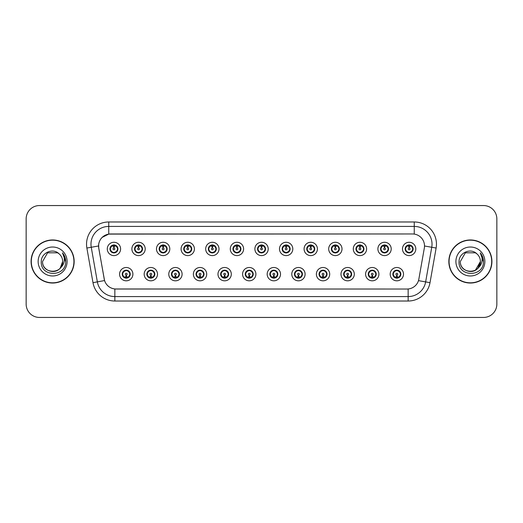 <?xml version="1.0" encoding="UTF-8"?>
<svg xmlns="http://www.w3.org/2000/svg" width="523" height="523" viewBox="0 0 523 523"><rect width="100%" height="100%" fill="white"/><g stroke="black" fill="none" stroke-linecap="round" stroke-linejoin="round"><path stroke-width="0.78" d="M109.941 248.935A3.994 3.994 0 0 0 113.942 252.929A3.994 3.994 0 0 0 117.937 248.935A3.994 3.994 0 0 0 113.942 244.934A3.994 3.994 0 0 0 109.941 248.935L111.497 251.511A3.55 3.55 0 0 1 111.497 246.353L109.98 248.941M134.542 248.935A3.994 3.994 0 0 0 138.543 252.929A3.994 3.994 0 0 0 142.537 248.935A3.994 3.994 0 0 0 138.543 244.934A3.994 3.994 0 0 0 134.542 248.935L136.098 251.511A3.55 3.55 0 0 1 136.098 246.353L134.581 248.941M159.142 248.935A3.994 3.994 0 0 0 163.143 252.929A3.994 3.994 0 0 0 167.138 248.935A3.994 3.994 0 0 0 163.143 244.934A3.994 3.994 0 0 0 159.142 248.935L160.698 251.511A3.55 3.55 0 0 1 160.698 246.353L159.182 248.941M183.743 248.935A3.994 3.994 0 0 0 187.744 252.929A3.994 3.994 0 0 0 191.738 248.935A3.994 3.994 0 0 0 187.744 244.934A3.994 3.994 0 0 0 183.743 248.935L185.299 251.511A3.55 3.55 0 0 1 185.299 246.353L183.782 248.941M208.344 248.935A3.994 3.994 0 0 0 212.345 252.929A3.994 3.994 0 0 0 216.339 248.935A3.994 3.994 0 0 0 212.345 244.934A3.994 3.994 0 0 0 208.344 248.935L209.9 251.511A3.55 3.55 0 0 1 209.9 246.353L208.383 248.941M232.944 248.935A3.994 3.994 0 0 0 236.945 252.929A3.994 3.994 0 0 0 240.94 248.935A3.994 3.994 0 0 0 236.945 244.934A3.994 3.994 0 0 0 232.944 248.935L234.5 251.511A3.55 3.55 0 0 1 234.5 246.353L232.983 248.941M257.545 248.935A3.994 3.994 0 0 0 261.546 252.929A3.994 3.994 0 0 0 265.54 248.935A3.994 3.994 0 0 0 261.546 244.934A3.994 3.994 0 0 0 257.545 248.935L259.101 251.511A3.55 3.55 0 0 1 259.101 246.353L257.584 248.941M282.145 248.935A3.994 3.994 0 0 0 286.146 252.929A3.994 3.994 0 0 0 290.141 248.935A3.994 3.994 0 0 0 286.146 244.934A3.994 3.994 0 0 0 282.145 248.935L283.701 251.511A3.55 3.55 0 0 1 283.701 246.353L282.185 248.941M306.753 248.935A3.994 3.994 0 0 0 310.747 252.929A3.994 3.994 0 0 0 314.741 248.935A3.994 3.994 0 0 0 310.747 244.934A3.994 3.994 0 0 0 306.753 248.935L308.302 251.511A3.55 3.55 0 0 1 308.309 246.353L306.785 248.941M331.353 248.935A3.994 3.994 0 0 0 335.348 252.929A3.994 3.994 0 0 0 339.342 248.935A3.994 3.994 0 0 0 335.348 244.934A3.994 3.994 0 0 0 331.353 248.935L332.903 251.511A3.55 3.55 0 0 1 332.909 246.353A3.55 3.55 0 0 0 331.791 248.935M355.954 248.935A3.994 3.994 0 0 0 359.948 252.929A3.994 3.994 0 0 0 363.943 248.935A3.994 3.994 0 0 0 359.948 244.934A3.994 3.994 0 0 0 355.954 248.935L357.503 251.511A3.55 3.55 0 0 1 357.51 246.353L355.986 248.941M380.554 248.935A3.994 3.994 0 0 0 384.549 252.929A3.994 3.994 0 0 0 388.543 248.935A3.994 3.994 0 0 0 384.549 244.934A3.994 3.994 0 0 0 380.554 248.935L382.104 251.511A3.55 3.55 0 0 1 382.11 246.353L380.587 248.941M405.155 248.935A3.994 3.994 0 0 0 409.149 252.929A3.994 3.994 0 0 0 413.144 248.935A3.994 3.994 0 0 0 409.149 244.934A3.994 3.994 0 0 0 405.155 248.935L406.704 251.511A3.55 3.55 0 0 1 406.711 246.353L405.188 248.941M122.245 274.157A3.994 3.994 0 0 0 126.239 278.151A3.994 3.994 0 0 0 130.24 274.157A3.994 3.994 0 0 0 126.239 270.162A3.994 3.994 0 0 0 122.245 274.157L123.794 276.732A3.55 3.55 0 0 1 123.794 271.581L122.277 274.157M146.845 274.157A3.994 3.994 0 0 0 150.84 278.151A3.994 3.994 0 0 0 154.841 274.157A3.994 3.994 0 0 0 150.84 270.162A3.994 3.994 0 0 0 146.845 274.157L148.395 276.732A3.55 3.55 0 0 1 148.395 271.581L146.885 274.157M171.446 274.157A3.994 3.994 0 0 0 175.44 278.151A3.994 3.994 0 0 0 179.441 274.157A3.994 3.994 0 0 0 175.44 270.162A3.994 3.994 0 0 0 171.446 274.157L172.995 276.732A3.55 3.55 0 0 1 172.995 271.581L171.485 274.157M196.047 274.157A3.994 3.994 0 0 0 200.041 278.151A3.994 3.994 0 0 0 204.042 274.157A3.994 3.994 0 0 0 200.041 270.162A3.994 3.994 0 0 0 196.047 274.157L197.596 276.732A3.55 3.55 0 0 1 197.596 271.581L196.086 274.157M220.647 274.157A3.994 3.994 0 0 0 224.642 278.151A3.994 3.994 0 0 0 228.643 274.157A3.994 3.994 0 0 0 224.642 270.162A3.994 3.994 0 0 0 220.647 274.157L222.197 276.732A3.55 3.55 0 0 1 222.197 271.581L220.686 274.157M245.248 274.157A3.994 3.994 0 0 0 249.242 278.151A3.994 3.994 0 0 0 253.243 274.157A3.994 3.994 0 0 0 249.242 270.162A3.994 3.994 0 0 0 245.248 274.157L246.797 276.732A3.55 3.55 0 0 1 246.797 271.581L245.287 274.157M269.848 274.157A3.994 3.994 0 0 0 273.843 278.151A3.994 3.994 0 0 0 277.844 274.157A3.994 3.994 0 0 0 273.843 270.162A3.994 3.994 0 0 0 269.848 274.157L271.398 276.732A3.55 3.55 0 0 1 271.398 271.581L269.888 274.157M294.449 274.157A3.994 3.994 0 0 0 298.443 278.151A3.994 3.994 0 0 0 302.444 274.157A3.994 3.994 0 0 0 298.443 270.162A3.994 3.994 0 0 0 294.449 274.157L295.998 276.732A3.55 3.55 0 0 1 295.998 271.581L294.488 274.157M319.05 274.157A3.994 3.994 0 0 0 323.044 278.151A3.994 3.994 0 0 0 327.045 274.157A3.994 3.994 0 0 0 323.044 270.162A3.994 3.994 0 0 0 319.05 274.157L320.599 276.732A3.55 3.55 0 0 1 320.599 271.581L319.089 274.157M343.65 274.157A3.994 3.994 0 0 0 347.645 278.151A3.994 3.994 0 0 0 351.646 274.157A3.994 3.994 0 0 0 347.645 270.162A3.994 3.994 0 0 0 343.65 274.157L345.2 276.732A3.55 3.55 0 0 1 345.2 271.581L343.689 274.157M368.251 274.157A3.994 3.994 0 0 0 372.245 278.151A3.994 3.994 0 0 0 376.246 274.157A3.994 3.994 0 0 0 372.245 270.162A3.994 3.994 0 0 0 368.251 274.157L369.8 276.732A3.55 3.55 0 0 1 369.8 271.581L368.29 274.157M392.851 274.157A3.994 3.994 0 0 0 396.846 278.151A3.994 3.994 0 0 0 400.847 274.157A3.994 3.994 0 0 0 396.846 270.162A3.994 3.994 0 0 0 392.851 274.157L394.401 276.732A3.55 3.55 0 0 1 394.401 271.581L392.891 274.157M98.755 248.039A11.99 11.99 0 0 1 110.562 233.971L412.523 233.971A11.99 11.99 0 0 1 424.33 248.039L418.851 279.125A11.99 11.99 0 0 1 407.044 289.029L116.047 289.029A11.99 11.99 0 0 1 104.24 279.125L98.755 248.039M120.604 248.935A6.662 6.662 0 0 1 113.942 255.597A6.662 6.662 0 0 1 107.28 248.935A6.662 6.662 0 0 1 113.942 242.273A6.662 6.662 0 0 1 120.604 248.935M415.811 248.935A6.662 6.662 0 0 1 409.149 255.597A6.662 6.662 0 0 1 402.488 248.935A6.662 6.662 0 0 1 409.149 242.273A6.662 6.662 0 0 1 415.811 248.935M391.211 248.935A6.662 6.662 0 0 1 384.549 255.597A6.662 6.662 0 0 1 377.887 248.935A6.662 6.662 0 0 1 384.549 242.273A6.662 6.662 0 0 1 391.211 248.935M366.61 248.935A6.662 6.662 0 0 1 359.948 255.597A6.662 6.662 0 0 1 353.286 248.935A6.662 6.662 0 0 1 359.948 242.273A6.662 6.662 0 0 1 366.61 248.935M342.009 248.935A6.662 6.662 0 0 1 335.348 255.597A6.662 6.662 0 0 1 328.686 248.935A6.662 6.662 0 0 1 335.348 242.273A6.662 6.662 0 0 1 342.009 248.935M317.409 248.935A6.662 6.662 0 0 1 310.747 255.597A6.662 6.662 0 0 1 304.085 248.935A6.662 6.662 0 0 1 310.747 242.273A6.662 6.662 0 0 1 317.409 248.935M292.808 248.935A6.662 6.662 0 0 1 286.146 255.597A6.662 6.662 0 0 1 279.485 248.935A6.662 6.662 0 0 1 286.146 242.273A6.662 6.662 0 0 1 292.808 248.935M268.207 248.935A6.662 6.662 0 0 1 261.546 255.597A6.662 6.662 0 0 1 254.884 248.935A6.662 6.662 0 0 1 261.546 242.273A6.662 6.662 0 0 1 268.207 248.935M243.607 248.935A6.662 6.662 0 0 1 236.945 255.597A6.662 6.662 0 0 1 230.283 248.935A6.662 6.662 0 0 1 236.945 242.273A6.662 6.662 0 0 1 243.607 248.935M219.006 248.935A6.662 6.662 0 0 1 212.345 255.597A6.662 6.662 0 0 1 205.683 248.935A6.662 6.662 0 0 1 212.345 242.273A6.662 6.662 0 0 1 219.006 248.935M194.406 248.935A6.662 6.662 0 0 1 187.744 255.597A6.662 6.662 0 0 1 181.082 248.935A6.662 6.662 0 0 1 187.744 242.273A6.662 6.662 0 0 1 194.406 248.935M169.805 248.935A6.662 6.662 0 0 1 163.143 255.597A6.662 6.662 0 0 1 156.482 248.935A6.662 6.662 0 0 1 163.143 242.273A6.662 6.662 0 0 1 169.805 248.935M145.204 248.935A6.662 6.662 0 0 1 138.543 255.597A6.662 6.662 0 0 1 131.881 248.935A6.662 6.662 0 0 1 138.543 242.273A6.662 6.662 0 0 1 145.204 248.935M132.901 274.157A6.662 6.662 0 0 1 126.239 280.818A6.662 6.662 0 0 1 119.577 274.157A6.662 6.662 0 0 1 126.239 267.495A6.662 6.662 0 0 1 132.901 274.157M403.508 274.157A6.662 6.662 0 0 1 396.846 280.818A6.662 6.662 0 0 1 390.191 274.157A6.662 6.662 0 0 1 396.846 267.495A6.662 6.662 0 0 1 403.508 274.157M378.907 274.157A6.662 6.662 0 0 1 372.245 280.818A6.662 6.662 0 0 1 365.59 274.157A6.662 6.662 0 0 1 372.245 267.495A6.662 6.662 0 0 1 378.907 274.157M354.306 274.157A6.662 6.662 0 0 1 347.645 280.818A6.662 6.662 0 0 1 340.983 274.157A6.662 6.662 0 0 1 347.645 267.495A6.662 6.662 0 0 1 354.306 274.157M329.706 274.157A6.662 6.662 0 0 1 323.044 280.818A6.662 6.662 0 0 1 316.382 274.157A6.662 6.662 0 0 1 323.044 267.495A6.662 6.662 0 0 1 329.706 274.157M305.105 274.157A6.662 6.662 0 0 1 298.443 280.818A6.662 6.662 0 0 1 291.782 274.157A6.662 6.662 0 0 1 298.443 267.495A6.662 6.662 0 0 1 305.105 274.157M280.505 274.157A6.662 6.662 0 0 1 273.843 280.818A6.662 6.662 0 0 1 267.181 274.157A6.662 6.662 0 0 1 273.843 267.495A6.662 6.662 0 0 1 280.505 274.157M255.904 274.157A6.662 6.662 0 0 1 249.242 280.818A6.662 6.662 0 0 1 242.58 274.157A6.662 6.662 0 0 1 249.242 267.495A6.662 6.662 0 0 1 255.904 274.157M231.303 274.157A6.662 6.662 0 0 1 224.642 280.818A6.662 6.662 0 0 1 217.98 274.157A6.662 6.662 0 0 1 224.642 267.495A6.662 6.662 0 0 1 231.303 274.157M206.703 274.157A6.662 6.662 0 0 1 200.041 280.818A6.662 6.662 0 0 1 193.379 274.157A6.662 6.662 0 0 1 200.041 267.495A6.662 6.662 0 0 1 206.703 274.157M182.102 274.157A6.662 6.662 0 0 1 175.44 280.818A6.662 6.662 0 0 1 168.779 274.157A6.662 6.662 0 0 1 175.44 267.495A6.662 6.662 0 0 1 182.102 274.157M157.501 274.157A6.662 6.662 0 0 1 150.84 280.818A6.662 6.662 0 0 1 144.178 274.157A6.662 6.662 0 0 1 150.84 267.495A6.662 6.662 0 0 1 157.501 274.157M31.079 261.5A21.535 21.535 0 0 0 52.614 283.035A21.535 21.535 0 0 0 74.155 261.5A21.535 21.535 0 0 0 52.614 239.965A21.535 21.535 0 0 0 31.079 261.5M448.845 261.5A21.535 21.535 0 0 0 470.386 283.035A21.535 21.535 0 0 0 491.921 261.5A21.535 21.535 0 0 0 470.386 239.965A21.535 21.535 0 0 0 448.845 261.5M406.999 289.029L114.851 288.977C109.758 288.251 106.326 285.473 104.561 280.635L98.716 248.039L98.664 244.182C99.815 238.625 103.175 235.265 108.745 234.101L412.477 233.971M102.109 237.416L108.745 234.101L108.745 226.42L414.255 226.42A17.762 17.762 0 0 1 431.75 247.268L425.644 281.904A17.762 17.762 0 0 1 408.149 296.58L114.851 296.58A17.762 17.762 0 0 1 97.356 281.904L91.25 247.268A17.762 17.762 0 0 1 108.745 226.42L108.745 221.981L414.255 221.981L414.255 234.095M116.001 289.029L114.851 288.977L114.851 301.019A22.201 22.201 0 0 1 92.989 282.675L86.877 248.039A22.201 22.201 0 0 1 108.745 221.981M92.989 282.675L104.541 280.557M104.267 279.498L104.195 279.125M98.533 245.98L91.25 247.268A17.762 17.762 0 0 1 90.982 244.182M496.85 218.869A13.323 13.323 0 0 0 483.527 205.552L39.473 205.552A13.323 13.323 0 0 0 26.15 218.869L26.15 304.131A13.323 13.323 0 0 0 39.473 317.448L483.527 317.448A13.323 13.323 0 0 0 496.85 304.131L496.85 218.869L496.85 304.131M26.15 218.869L26.15 304.131M483.527 205.552L39.473 205.552M39.473 317.448L483.527 317.448M113.53 246.222L113.903 248.046A0.889 0.889 180 0 0 113.053 248.955A0.889 0.889 180 0 0 113.942 249.824A0.889 0.889 180 0 0 114.825 248.955A0.889 0.889 180 0 0 113.981 248.046L114.347 246.222M115.871 245.954L114.053 246.359M113.824 246.359L112.007 245.954M114.844 245.496A3.55 3.55 0 0 1 114.87 245.503L115.053 245.097M114.629 252.871L114.439 252.452L116.387 251.511C117.845 249.791 117.845 248.079 116.387 246.359A3.55 3.55 0 0 1 116.387 251.511L117.897 248.935L116.387 246.359L114.321 245.398L114.511 244.98L114.315 245.398L114.629 244.999M114.092 245.385L115.42 245.705M112.458 245.705L113.772 245.052M114.439 252.452L114.511 252.89L114.439 252.452M115.426 252.158C114.308 252.524 113.314 252.524 112.458 252.158M113.256 252.871L113.563 252.465L112.824 252.772M113.256 244.999L113.439 245.418L111.497 246.359C110.033 248.072 110.033 249.791 111.497 251.511L113.007 252.361M113.439 245.418L113.367 244.98L113.439 245.418M126.651 276.87L126.278 275.039A0.889 0.889 -0 0 0 127.128 274.137A0.889 0.889 -0 0 0 126.239 273.268A0.889 0.889 -0 0 0 125.357 274.137A0.889 0.889 -0 0 0 126.2 275.039L125.834 276.87M124.311 277.138L126.128 276.726M126.35 276.726L128.168 277.138M125.337 277.589A3.55 3.55 0 0 1 125.304 277.582L125.121 277.994M126.926 278.092L126.743 277.674L128.684 276.732C130.149 275.02 130.149 273.3 128.684 271.581A3.55 3.55 0 0 1 128.684 276.739L130.201 274.15L128.684 271.581L127.174 270.731L127.357 270.319M126.089 277.706L124.762 277.386M127.723 277.386L126.409 278.033M125.553 278.092L125.866 277.687M125.553 270.221L125.742 270.639L123.794 271.581C122.336 273.294 122.336 275.013 123.794 276.732L125.86 277.687M125.86 270.626L125.67 270.201L125.866 270.62M124.755 270.927C125.873 270.568 126.867 270.568 127.723 270.927M126.926 270.221L126.618 270.626L126.814 270.201M127.174 270.731L126.618 270.626L126.808 270.201M126.808 278.112L126.743 277.674L126.814 278.112M138.131 246.222L138.503 248.046A0.889 0.889 180 0 0 137.654 248.955A0.889 0.889 180 0 0 138.543 249.824A0.889 0.889 180 0 0 139.425 248.955A0.889 0.889 180 0 0 138.582 248.046L138.948 246.222M140.471 245.954L138.654 246.359M138.425 246.359A2.576 2.576 0 0 1 138.432 246.359L136.608 245.954M139.445 245.496A3.55 3.55 0 0 1 139.471 245.503L139.654 245.097M139.229 252.871L139.04 252.452L140.988 251.511C142.446 249.791 142.446 248.079 140.988 246.359A3.55 3.55 0 0 1 140.988 251.511L142.498 248.935L140.988 246.359L138.922 245.398L139.111 244.98L138.915 245.398L139.229 244.999M138.693 245.385L140.02 245.705M137.059 245.705L138.373 245.052M139.04 252.452L139.111 252.89L139.04 252.452M140.027 252.158C138.909 252.524 137.915 252.524 137.059 252.158M137.856 252.871L138.164 252.465L137.425 252.772M137.856 244.999L138.039 245.418L136.098 246.359C134.633 248.072 134.633 249.791 136.098 251.511L137.608 252.361M138.039 245.418L137.967 244.98L138.039 245.418M162.731 246.222L163.104 248.046A0.889 0.889 180 0 0 162.254 248.955A0.889 0.889 180 0 0 163.143 249.824A0.889 0.889 180 0 0 164.026 248.955A0.889 0.889 180 0 0 163.183 248.046L163.549 246.222M165.072 245.954L163.261 246.274A2.667 2.667 0 0 0 163.254 246.274L163.254 246.359M163.032 246.359L161.208 245.954M164.045 245.496A3.55 3.55 0 0 1 164.072 245.503L164.255 245.097M163.83 252.871L163.64 252.452L165.588 251.511C167.046 249.791 167.046 248.079 165.588 246.359A3.55 3.55 0 0 1 165.588 251.511L167.099 248.935L165.588 246.359L163.522 245.398L163.712 244.98L163.516 245.398M163.294 245.385L164.621 245.705M161.659 245.705L162.973 245.052M163.83 244.999L163.522 245.398M163.522 252.465L163.712 252.89L163.516 252.465M164.627 252.158C163.509 252.524 162.516 252.524 161.659 252.158M162.457 252.871L162.764 252.465L162.568 252.89M162.457 244.999L162.64 245.418L160.698 246.359C159.234 248.072 159.234 249.791 160.698 251.511L162.764 252.465L162.575 252.89M162.575 244.98L162.64 245.418L162.568 244.98M187.332 246.222L187.705 248.046A0.889 0.889 180 0 0 186.855 248.955A0.889 0.889 180 0 0 187.744 249.824A0.889 0.889 180 0 0 188.626 248.955A0.889 0.889 180 0 0 187.783 248.046L188.149 246.222M189.672 245.954L187.855 246.359M187.633 246.359L185.809 245.954M188.646 245.496A3.55 3.55 0 0 1 188.672 245.503L188.855 245.097M188.43 252.871L188.241 252.452L190.189 251.511C191.647 249.791 191.647 248.079 190.189 246.359A3.55 3.55 0 0 1 190.189 251.511L191.699 248.935L190.189 246.359L188.123 245.398L188.313 244.98L188.117 245.398L188.43 244.999M187.894 245.385L189.221 245.705M186.26 245.705L187.574 245.052M188.241 252.452L188.313 252.89L188.241 252.452M189.228 252.158C188.11 252.524 187.116 252.524 186.26 252.158M187.057 252.871L187.365 252.465L186.626 252.772M187.057 244.999L187.241 245.418L185.299 246.359C183.835 248.072 183.835 249.791 185.299 251.511L186.809 252.361M187.241 245.418L187.169 244.98L187.241 245.418M211.933 246.222L212.305 248.046A0.889 0.889 180 0 0 211.455 248.955A0.889 0.889 180 0 0 212.345 249.824A0.889 0.889 180 0 0 213.227 248.955A0.889 0.889 180 0 0 212.384 248.046L212.75 246.222M214.273 245.954L212.456 246.359M212.233 246.359L210.409 245.954M213.247 245.496A3.55 3.55 0 0 1 213.273 245.503L213.456 245.097M213.031 252.871L212.841 252.452L214.79 251.511C216.247 249.791 216.247 248.079 214.79 246.359A3.55 3.55 0 0 1 214.79 251.511L216.3 248.935L214.79 246.359L212.724 245.398L212.913 244.98L212.717 245.398L213.031 244.999M212.495 245.385L213.822 245.705M210.861 245.705L212.175 245.052M212.841 252.452L212.913 252.89L212.841 252.452M213.829 252.158C212.711 252.524 211.717 252.524 210.861 252.158M211.658 252.871L211.965 252.465L211.227 252.772M211.658 244.999L211.841 245.418L209.9 246.359C208.435 248.072 208.435 249.791 209.9 251.511L211.41 252.361M211.841 245.418L211.769 244.98L211.841 245.418M151.252 276.87L150.879 275.039A0.889 0.889 -0 0 0 151.729 274.137A0.889 0.889 -0 0 0 150.84 273.268A0.889 0.889 -0 0 0 149.957 274.137A0.889 0.889 -0 0 0 150.801 275.039L150.434 276.87M148.911 277.138L150.729 276.726M150.951 276.726L152.768 277.138M149.938 277.589A3.55 3.55 0 0 1 149.905 277.582L149.722 277.994M151.526 278.092L151.343 277.674L153.285 276.732C154.749 275.02 154.749 273.3 153.285 271.581A3.55 3.55 0 0 1 153.285 276.739L154.801 274.15L153.285 271.581L151.775 270.731L151.958 270.319M150.689 277.706L149.362 277.386M152.324 277.386L151.01 278.033M150.153 278.092L150.467 277.687L148.395 276.732C146.937 275.013 146.937 273.294 148.395 271.581L149.905 270.731L149.722 270.319M150.153 270.221L150.343 270.639L149.905 270.731M150.343 270.639L150.271 270.201L150.343 270.639M149.356 270.927C150.474 270.568 151.467 270.568 152.324 270.927M151.526 270.221L151.219 270.626L151.415 270.201L151.219 270.62L151.775 270.731M151.343 277.674L151.415 278.112L151.343 277.674M175.852 276.87L175.48 275.039A0.889 0.889 -0 0 0 176.329 274.137A0.889 0.889 -0 0 0 175.44 273.268A0.889 0.889 -0 0 0 174.558 274.137A0.889 0.889 -0 0 0 175.401 275.039L175.035 276.87M173.512 277.138L175.329 276.726M175.551 276.726L177.375 277.138M174.538 277.589A3.55 3.55 0 0 1 174.505 277.582L174.322 277.994M176.127 278.092L175.944 277.674L177.885 276.732C179.35 275.02 179.35 273.3 177.885 271.581A3.55 3.55 0 0 1 177.885 276.739L179.402 274.15L177.885 271.581L176.375 270.731L176.558 270.319M175.29 277.706L173.963 277.386M176.924 277.386L175.61 278.033M174.754 278.092L175.068 277.687L172.995 276.732C171.537 275.013 171.537 273.294 172.995 271.581L174.505 270.731L174.322 270.319M174.754 270.221L174.944 270.639L174.505 270.731M174.944 270.639L174.872 270.201L174.944 270.639M173.956 270.927C175.074 270.568 176.068 270.568 176.924 270.927M176.127 270.221L175.82 270.626L176.016 270.201L175.82 270.62L176.375 270.731M175.944 277.674L176.016 278.112L175.944 277.674M200.453 276.87L200.08 275.039A0.889 0.889 -0 0 0 200.93 274.137A0.889 0.889 -0 0 0 200.041 273.268A0.889 0.889 -0 0 0 199.158 274.137A0.889 0.889 -0 0 0 200.002 275.039L199.636 276.87M198.112 277.138L199.93 276.726M200.152 276.726L201.976 277.138M199.139 277.589A3.55 3.55 0 0 1 199.113 277.582L198.93 277.994M200.727 278.092L200.544 277.674L202.486 276.732C203.95 275.02 203.95 273.3 202.486 271.581A3.55 3.55 0 0 1 202.486 276.739L204.003 274.15L202.486 271.581L200.976 270.731L201.159 270.319M199.891 277.706L198.563 277.386M201.525 277.386L200.211 278.033M199.355 278.092L199.668 277.687L197.596 276.732C196.138 275.013 196.138 273.294 197.596 271.581L199.113 270.731L198.93 270.319M199.355 270.221L199.544 270.639L199.113 270.731M199.544 270.639L199.472 270.201L199.544 270.639M198.557 270.927C199.675 270.568 200.669 270.568 201.525 270.927M200.727 270.221L200.42 270.626L200.616 270.201L200.42 270.62L200.976 270.731M200.544 277.674L200.616 278.112L200.544 277.674M73.933 261.5A21.312 21.312 0 0 0 52.614 240.188A21.312 21.312 0 0 0 31.302 261.5A21.312 21.312 0 0 0 52.614 282.812A21.312 21.312 0 0 0 73.933 261.5M60.308 267.953C54.98 275.15 42.056 270.541 42.579 261.5C41.964 274.451 63.27 274.451 62.655 261.5C63.27 274.451 41.964 274.451 42.579 261.5C41.964 274.451 63.27 274.451 62.655 261.5C63.27 274.451 41.964 274.451 42.579 261.5L47.6 252.805L57.635 252.805L59.191 253.917C53.032 247.457 41.173 252.779 41.284 261.5C40.153 276.994 65.277 277.399 65.682 262.252L65.708 261.5C65.669 258.205 64.571 255.316 62.42 252.825C64.061 255.512 64.636 258.408 64.152 261.5C63.682 264.135 62.4 266.285 60.308 267.953A10.042 10.042 0 0 0 62.655 261.5C63.27 274.451 41.964 274.451 42.579 261.5L47.6 252.805L57.635 252.805L59.191 253.917L57.635 252.805L47.6 252.805L42.579 261.5L47.6 252.805M62.655 261.5L60.282 267.979L62.655 261.5A10.042 10.042 0 0 0 59.191 253.917L57.635 252.805L47.6 252.805L42.579 261.5M38.14 261.5A14.481 14.481 0 0 0 52.614 275.981A14.481 14.481 0 0 0 67.094 261.5A14.481 14.481 0 0 0 52.614 247.019A14.481 14.481 0 0 0 38.14 261.5M62.518 252.936L65.702 261.879L62.518 252.936M491.698 261.5A21.312 21.312 0 0 0 470.386 240.188A21.312 21.312 0 0 0 449.067 261.5A21.312 21.312 0 0 0 470.386 282.812A21.312 21.312 0 0 0 491.698 261.5M478.074 267.953C472.746 275.15 459.822 270.541 460.345 261.5C459.73 274.451 481.036 274.451 480.421 261.5C481.036 274.451 459.73 274.451 460.345 261.5C459.73 274.451 481.036 274.451 480.421 261.5C481.036 274.451 459.73 274.451 460.345 261.5L465.365 252.805L475.4 252.805L476.963 253.917C470.798 247.457 458.939 252.779 459.05 261.5C457.919 276.994 483.049 277.399 483.455 262.252L483.474 261.5C483.435 258.205 482.343 255.316 480.186 252.825C481.827 255.512 482.402 258.408 481.918 261.5C481.454 264.135 480.173 266.285 478.074 267.953A10.042 10.042 0 0 0 480.421 261.5C481.036 274.451 459.73 274.451 460.345 261.5L465.365 252.805M475.4 270.195L480.421 261.5L478.048 267.979L480.421 261.5A10.042 10.042 0 0 0 476.963 253.917L475.4 252.805L465.365 252.805L460.345 261.5L465.365 252.805L475.4 252.805L476.963 253.917L475.4 252.805M460.345 261.5L465.365 252.805L475.4 252.805L476.963 253.917M455.906 261.5A14.481 14.481 0 0 0 470.386 275.981A14.481 14.481 0 0 0 484.86 261.5A14.481 14.481 0 0 0 470.386 247.019A14.481 14.481 0 0 0 455.906 261.5M480.284 252.936L483.468 261.879L480.284 252.936M236.533 246.222L236.906 248.046A0.889 0.889 180 0 0 236.056 248.955A0.889 0.889 180 0 0 236.945 249.824A0.889 0.889 180 0 0 237.828 248.955A0.889 0.889 180 0 0 236.984 248.046L237.35 246.222M238.874 245.954L237.056 246.359M236.834 246.359L235.01 245.954M237.847 245.496A3.55 3.55 0 0 1 237.88 245.503L238.063 245.097M237.632 252.871L237.442 252.452L239.39 251.511C240.848 249.791 240.848 248.079 239.39 246.359A3.55 3.55 0 0 1 239.39 251.511L240.9 248.935L239.39 246.359L237.324 245.398L237.514 244.98L237.318 245.398L237.632 244.999M237.096 245.385L238.423 245.705M235.461 245.705L236.775 245.052M237.442 252.452L237.514 252.89L237.442 252.452M238.429 252.158C237.311 252.524 236.318 252.524 235.461 252.158M236.259 252.871L236.566 252.465L235.827 252.772M236.259 244.999L236.442 245.418L234.5 246.359C233.036 248.072 233.036 249.791 234.5 251.511L236.01 252.361M236.442 245.418L236.37 244.98L236.442 245.418M261.134 246.222L261.507 248.046A0.889 0.889 180 0 0 260.657 248.955A0.889 0.889 180 0 0 261.546 249.824A0.889 0.889 180 0 0 262.428 248.955A0.889 0.889 180 0 0 261.585 248.046L261.951 246.222M263.474 245.954L261.657 246.359M261.435 246.359L259.617 245.954M262.448 245.496A3.55 3.55 0 0 1 262.481 245.503L262.664 245.097M262.232 252.871L262.043 252.452L263.991 251.511C265.449 249.791 265.449 248.079 263.991 246.359A3.55 3.55 0 0 1 263.991 251.511L265.501 248.935L263.991 246.359L261.925 245.398L262.115 244.98L261.918 245.398L262.232 244.999M261.696 245.385L263.023 245.705M260.062 245.705L261.376 245.052M262.043 252.452L262.115 252.89L262.043 252.452M263.03 252.158C261.912 252.524 260.918 252.524 260.062 252.158M260.859 252.871L261.167 252.465L260.428 252.772M260.859 244.999L261.042 245.418L259.101 246.359C257.636 248.072 257.636 249.791 259.101 251.511L260.611 252.361M261.042 245.418L260.97 244.98L261.042 245.418M285.735 246.222L286.107 248.046A0.889 0.889 180 0 0 285.257 248.955A0.889 0.889 180 0 0 286.146 249.824A0.889 0.889 180 0 0 287.029 248.955A0.889 0.889 180 0 0 286.186 248.046L286.552 246.222M288.075 245.954L286.258 246.359M286.035 246.359L284.218 245.954M287.049 245.496A3.55 3.55 0 0 1 287.081 245.503L287.264 245.097M286.833 252.871L286.643 252.452L288.591 251.511C290.049 249.791 290.049 248.079 288.591 246.359A3.55 3.55 0 0 1 288.591 251.511L290.108 248.935L288.591 246.359L286.526 245.398L286.715 244.98L286.519 245.398M286.297 245.385L287.624 245.705M284.662 245.705L285.976 245.052M286.833 244.999L286.526 245.398M286.526 252.465L286.715 252.89L286.519 252.465M287.63 252.158C286.512 252.524 285.519 252.524 284.662 252.158M285.46 252.871L285.767 252.465L285.571 252.89M285.46 244.999L285.643 245.418L283.701 246.359C282.237 248.072 282.237 249.791 283.701 251.511L285.767 252.465L285.578 252.89M285.578 244.98L285.643 245.418L285.571 244.98M225.053 276.87L224.681 275.039A0.889 0.889 -0 0 0 225.531 274.137A0.889 0.889 -0 0 0 224.642 273.268A0.889 0.889 -0 0 0 223.759 274.137A0.889 0.889 -0 0 0 224.602 275.039L224.236 276.87M222.713 277.138L224.53 276.726M224.753 276.726L226.577 277.138M223.739 277.589A3.55 3.55 0 0 1 223.713 277.582L223.53 277.994M225.328 278.092L225.145 277.674L227.087 276.732C228.551 275.02 228.551 273.3 227.087 271.581A3.55 3.55 0 0 1 227.087 276.739L228.603 274.15L227.087 271.581L225.576 270.731L225.759 270.319M224.491 277.706L223.164 277.386M226.126 277.386L224.812 278.033M223.955 278.092L224.269 277.687L222.197 276.732C220.739 275.013 220.739 273.294 222.197 271.581L223.713 270.731L223.53 270.319M223.955 270.221L224.145 270.639L223.713 270.731M224.145 270.639L224.073 270.201L224.145 270.639M223.158 270.927C224.275 270.568 225.269 270.568 226.126 270.927M225.328 270.221L225.021 270.626L225.217 270.201L225.021 270.62L225.576 270.731M225.145 277.674L225.217 278.112L225.145 277.674M249.654 276.87L249.281 275.039A0.889 0.889 -0 0 0 250.131 274.137A0.889 0.889 -0 0 0 249.242 273.268A0.889 0.889 -0 0 0 248.36 274.137A0.889 0.889 -0 0 0 249.203 275.039L248.837 276.87M247.314 277.138L249.125 276.817A2.667 2.667 0 0 0 249.131 276.817L249.131 276.726M249.353 276.726L251.177 277.138M248.556 278.092L248.745 277.674L248.314 277.582A3.55 3.55 0 0 1 248.314 277.582L248.131 277.994M249.929 278.092L249.746 277.674L251.687 276.732C253.152 275.02 253.152 273.3 251.687 271.581A3.55 3.55 0 0 1 251.687 276.739L253.204 274.15L251.687 271.581L250.177 270.731L250.36 270.319M249.092 277.706L247.765 277.386M250.726 277.386L249.412 278.033M248.863 277.687L248.673 278.112L248.87 277.687M248.556 270.221L248.745 270.639L246.797 271.581C245.339 273.294 245.339 275.013 246.797 276.732L248.314 277.582M248.863 270.626L248.673 270.201L248.87 270.62M247.758 270.927C248.876 270.568 249.87 270.568 250.726 270.927M249.929 270.221L249.621 270.626L249.817 270.201M250.177 270.731L249.621 270.626L249.811 270.201M249.811 278.112L249.746 277.674L249.817 278.112M274.255 276.87L273.882 275.039A0.889 0.889 -0 0 0 274.732 274.137A0.889 0.889 -0 0 0 273.843 273.268A0.889 0.889 -0 0 0 272.96 274.137A0.889 0.889 -0 0 0 273.804 275.039L273.437 276.87M271.914 277.138L273.732 276.726M273.96 276.726A2.576 2.576 0 0 1 273.954 276.726L275.778 277.138M272.941 277.589A3.55 3.55 0 0 1 272.914 277.582L272.731 277.994M274.529 278.092L274.346 277.674L276.288 276.732C277.752 275.02 277.752 273.3 276.288 271.581A3.55 3.55 0 0 1 276.288 276.739L277.805 274.15L276.288 271.581L274.778 270.731L274.961 270.319M273.692 277.706L272.365 277.386M275.327 277.386L274.013 278.033M273.156 278.092L273.47 277.687L271.398 276.732C269.94 275.013 269.94 273.294 271.398 271.581L272.914 270.731L272.731 270.319M273.156 270.221L273.346 270.639L272.914 270.731M273.346 270.639L273.274 270.201L273.346 270.639M272.359 270.927C273.477 270.568 274.47 270.568 275.327 270.927M274.529 270.221L274.222 270.626L274.418 270.201L274.222 270.62L274.778 270.731M274.346 277.674L274.418 278.112L274.346 277.674M310.335 246.222L310.708 248.046A0.889 0.889 180 0 0 309.858 248.955A0.889 0.889 180 0 0 310.747 249.824A0.889 0.889 180 0 0 311.63 248.955A0.889 0.889 180 0 0 310.786 248.046L311.152 246.222M312.676 245.954L310.858 246.359M310.636 246.359L308.818 245.954M311.649 245.496A3.55 3.55 0 0 1 311.682 245.503L311.865 245.097M311.433 252.871L311.244 252.452L313.192 251.511C314.65 249.791 314.65 248.079 313.192 246.359A3.55 3.55 0 0 1 313.192 251.511L314.709 248.935L313.192 246.359L311.126 245.398L311.316 244.98L311.12 245.398L311.433 244.999M310.904 245.385L312.224 245.705M309.263 245.705L310.577 245.052M311.244 252.452L311.316 252.89L311.244 252.452M312.231 252.158C311.113 252.524 310.119 252.524 309.263 252.158M310.061 252.871L310.368 252.465L309.629 252.772M310.061 244.999L310.244 245.418L308.302 246.359C306.838 248.072 306.838 249.791 308.302 251.511L309.812 252.361M310.244 245.418L310.172 244.98L310.244 245.418M334.936 246.222L335.308 248.046A0.889 0.889 180 0 0 334.459 248.955A0.889 0.889 180 0 0 335.348 249.824A0.889 0.889 180 0 0 336.23 248.955A0.889 0.889 180 0 0 335.387 248.046L335.753 246.222M337.276 245.954L335.459 246.359M335.236 246.359L333.419 245.954M336.25 245.496A3.55 3.55 0 0 1 336.282 245.503L336.466 245.097M336.034 252.871L335.844 252.452L337.793 251.511C339.25 249.791 339.25 248.079 337.793 246.359A3.55 3.55 0 0 1 337.793 251.511L339.309 248.935L337.793 246.359L335.727 245.398L335.916 244.98L335.72 245.398L336.034 244.999M335.505 245.385L336.825 245.705M333.864 245.705L335.178 245.052M335.844 252.452L335.916 252.89L335.844 252.452M336.832 252.158C335.714 252.524 334.72 252.524 333.864 252.158M334.661 252.871L334.968 252.465L334.23 252.772M334.661 244.999L334.844 245.418L332.903 246.359C331.438 248.072 331.438 249.791 332.903 251.511L334.413 252.361M334.844 245.418L334.772 244.98L334.844 245.418M332.903 246.359L331.386 248.941M359.536 246.222L359.909 248.046A0.889 0.889 180 0 0 359.059 248.955A0.889 0.889 180 0 0 359.948 249.824A0.889 0.889 180 0 0 360.831 248.955A0.889 0.889 180 0 0 359.987 248.046L360.354 246.222M361.877 245.954L360.059 246.359M359.837 246.359L358.02 245.954M360.85 245.496A3.55 3.55 0 0 1 360.883 245.503L361.066 245.097M360.635 252.871L360.445 252.452L362.393 251.511C363.851 249.791 363.851 248.079 362.393 246.359A3.55 3.55 0 0 1 362.393 251.511L363.91 248.935L362.393 246.359L360.327 245.398L360.517 244.98L360.321 245.398L360.635 244.999M360.105 245.385L361.426 245.705M358.464 245.705L359.778 245.052M360.445 252.452L360.517 252.89L360.445 252.452M361.432 252.158C360.314 252.524 359.321 252.524 358.464 252.158M359.262 252.871L359.569 252.465L358.83 252.772M359.262 244.999L359.445 245.418L357.503 246.359C356.039 248.072 356.039 249.791 357.503 251.511L359.013 252.361M359.445 245.418L359.373 244.98L359.445 245.418M384.137 246.222L384.51 248.046A0.889 0.889 180 0 0 383.66 248.955A0.889 0.889 180 0 0 384.549 249.824A0.889 0.889 180 0 0 385.438 248.955A0.889 0.889 180 0 0 384.588 248.046L384.954 246.222M386.477 245.954L384.66 246.359M384.438 246.359L382.62 245.954M385.451 245.496A3.55 3.55 0 0 1 385.484 245.503L385.667 245.097M385.235 252.871L385.046 252.452L386.994 251.511C388.452 249.791 388.452 248.079 386.994 246.359A3.55 3.55 0 0 1 386.994 251.511L388.511 248.935L386.994 246.359L384.928 245.398L385.124 244.98L384.921 245.398L385.235 244.999M384.706 245.385L386.026 245.705M383.065 245.705L384.379 245.052M385.046 252.452L385.118 252.89L385.046 252.452M386.033 252.158C384.915 252.524 383.921 252.524 383.065 252.158M383.862 252.871L384.17 252.465L383.431 252.772M383.862 244.999L384.045 245.418L382.104 246.359C380.639 248.072 380.639 249.791 382.104 251.511L383.614 252.361M384.045 245.418L383.974 244.98L384.045 245.418M408.738 246.222L409.11 248.046A0.889 0.889 180 0 0 408.26 248.955A0.889 0.889 180 0 0 409.149 249.824A0.889 0.889 180 0 0 410.039 248.955A0.889 0.889 180 0 0 409.189 248.046L409.555 246.222M411.078 245.954L409.261 246.359M409.038 246.359L407.221 245.954M410.058 245.496A3.55 3.55 0 0 1 410.084 245.503L410.267 245.097M409.836 252.871L409.646 252.452L411.594 251.511C413.052 249.791 413.052 248.079 411.594 246.359A3.55 3.55 0 0 1 411.594 251.511L413.111 248.935L411.594 246.359L409.529 245.398L409.725 244.98M409.306 245.385L410.627 245.705M407.665 245.705L408.979 245.052M409.836 244.999L409.529 245.398M409.529 252.465L409.725 252.89M410.633 252.158C409.516 252.524 408.528 252.524 407.665 252.158M408.463 252.871L408.77 252.465L408.574 252.89M408.463 244.999L408.646 245.418L406.704 246.359C405.24 248.072 405.24 249.791 406.704 251.511L408.77 252.465L408.581 252.89M408.581 244.98L408.646 245.418L408.574 244.98M298.855 276.87L298.483 275.039A0.889 0.889 -0 0 0 299.333 274.137A0.889 0.889 -0 0 0 298.443 273.268A0.889 0.889 -0 0 0 297.561 274.137A0.889 0.889 -0 0 0 298.404 275.039L298.038 276.87M296.515 277.138L298.332 276.726M298.561 276.726L300.379 277.138M297.541 277.589A3.55 3.55 0 0 1 297.515 277.582L297.332 277.994M299.13 278.092L298.947 277.674L300.888 276.732C302.353 275.02 302.353 273.3 300.888 271.581A3.55 3.55 0 0 1 300.888 276.739L302.405 274.15L300.888 271.581L299.378 270.731L299.561 270.319M298.293 277.706L296.966 277.386M299.927 277.386L298.613 278.033M297.757 278.092L298.071 277.687L295.998 276.732C294.541 275.013 294.541 273.294 295.998 271.581L297.515 270.731L297.332 270.319M297.757 270.221L297.947 270.639L297.515 270.731M297.947 270.639L297.875 270.201L297.947 270.639M296.959 270.927C298.077 270.568 299.071 270.568 299.927 270.927M299.13 270.221L298.823 270.626L299.019 270.201L298.823 270.62L299.378 270.731M298.947 277.674L299.019 278.112L298.947 277.674M323.456 276.87L323.083 275.039A0.889 0.889 -0 0 0 323.933 274.137A0.889 0.889 -0 0 0 323.044 273.268A0.889 0.889 -0 0 0 322.161 274.137A0.889 0.889 -0 0 0 323.005 275.039L322.639 276.87M321.115 277.138L322.933 276.726M323.162 276.726L324.979 277.138M322.142 277.589A3.55 3.55 0 0 1 322.116 277.582L321.933 277.994M323.73 278.092L323.547 277.674L325.489 276.732C326.953 275.02 326.953 273.3 325.489 271.581A3.55 3.55 0 0 1 325.489 276.739L327.006 274.15L325.489 271.581L323.979 270.731L324.162 270.319M322.894 277.706L321.567 277.386M324.528 277.386L323.214 278.033M322.358 278.092L322.671 277.687L320.599 276.732C319.141 275.013 319.141 273.294 320.599 271.581L322.116 270.731L321.933 270.319M322.358 270.221L322.547 270.639L322.116 270.731M322.547 270.639L322.475 270.201L322.547 270.639M321.56 270.927C322.678 270.568 323.672 270.568 324.528 270.927M323.73 270.221L323.423 270.626L323.619 270.201L323.423 270.62L323.979 270.731M323.547 277.674L323.619 278.112L323.547 277.674M348.057 276.87L347.684 275.039A0.889 0.889 -0 0 0 348.534 274.137A0.889 0.889 -0 0 0 347.645 273.268A0.889 0.889 -0 0 0 346.762 274.137A0.889 0.889 -0 0 0 347.605 275.039L347.239 276.87M345.716 277.138L347.534 276.726M347.762 276.726L349.58 277.138M346.742 277.589A3.55 3.55 0 0 1 346.716 277.582L346.533 277.994M348.338 278.092L348.148 277.674L350.09 276.732C351.554 275.02 351.554 273.3 350.09 271.581A3.55 3.55 0 0 1 350.09 276.739L351.606 274.15L350.09 271.581L348.58 270.731L348.763 270.319M347.494 277.706L346.167 277.386M349.129 277.386L347.815 278.033M346.958 278.092L347.272 277.687L345.2 276.732C343.742 275.013 343.742 273.294 345.2 271.581L346.716 270.731L346.533 270.319M346.958 270.221L347.148 270.639L346.716 270.731M347.148 270.639L347.076 270.201L347.148 270.639M346.161 270.927C347.279 270.568 348.272 270.568 349.129 270.927M348.338 270.221L348.024 270.626L348.22 270.201L348.024 270.62L348.58 270.731M348.148 277.674L348.22 278.112L348.148 277.674M372.657 276.87L372.284 275.039A0.889 0.889 -0 0 0 373.134 274.137A0.889 0.889 -0 0 0 372.245 273.268A0.889 0.889 -0 0 0 371.363 274.137A0.889 0.889 -0 0 0 372.206 275.039L371.84 276.87M370.317 277.138L372.134 276.726M372.363 276.726L374.18 277.138M371.559 278.092L371.748 277.674L371.317 277.582A3.55 3.55 0 0 1 371.317 277.582L371.134 277.994M372.938 278.092L372.749 277.674L374.697 276.732C376.155 275.02 376.155 273.3 374.697 271.581A3.55 3.55 0 0 1 374.69 276.739L376.207 274.15L374.697 271.581L373.18 270.731L373.363 270.319M372.095 277.706L370.768 277.386M373.729 277.386L372.415 278.033M371.866 277.687L371.676 278.112L371.873 277.687M371.559 270.221L371.748 270.639L369.8 271.581C368.342 273.294 368.342 275.013 369.8 276.732L371.317 277.582M371.866 270.626L371.676 270.201L371.873 270.62M370.761 270.927C371.879 270.568 372.873 270.568 373.729 270.927M372.938 270.221L372.624 270.626L372.821 270.201M373.18 270.731L372.624 270.626L372.814 270.201M372.814 278.112L372.749 277.674L372.821 278.112M397.258 276.87L396.885 275.039A0.889 0.889 -0 0 0 397.735 274.137A0.889 0.889 -0 0 0 396.846 273.268A0.889 0.889 -0 0 0 395.963 274.137A0.889 0.889 -0 0 0 396.807 275.039L396.441 276.87M394.917 277.138L396.735 276.726M396.964 276.726L398.781 277.138M395.944 277.589A3.55 3.55 0 0 1 395.918 277.582L395.734 277.994M397.539 270.221L397.349 270.639L399.297 271.581C400.755 273.3 400.755 275.02 399.297 276.732L400.808 274.15L399.297 271.581A3.55 3.55 0 0 1 399.291 276.739A3.55 3.55 0 0 0 400.402 274.157M396.695 277.706L395.368 277.386M398.33 277.386L397.016 278.033M396.159 278.092L396.473 277.687L394.401 276.732C392.943 275.013 392.943 273.294 394.401 271.581L395.918 270.731L395.734 270.319M396.159 270.221L396.349 270.639L395.918 270.731M396.349 270.639L396.277 270.201L396.349 270.639M395.362 270.927C396.48 270.568 397.473 270.568 398.33 270.927M397.349 270.639L397.421 270.201L397.349 270.639M397.539 278.092L397.349 277.674L399.297 276.732M397.349 277.674L397.421 278.112L397.349 277.674M414.255 221.981A22.201 22.201 0 0 1 436.123 248.039L430.011 282.675A22.201 22.201 0 0 1 408.149 301.019L114.851 301.019M408.149 288.984L408.149 301.019M418.478 280.642L430.011 282.675M424.513 245.993L436.123 248.039M86.877 248.039L91.25 247.268M110.386 248.935A3.55 3.55 0 0 1 111.497 246.353M114.87 252.361L115.053 252.772M113.007 245.503L112.824 245.097M129.796 274.157A3.55 3.55 0 0 1 128.684 276.739M125.304 270.731L125.121 270.319M127.174 277.582L127.357 277.994M134.986 248.935A3.55 3.55 0 0 1 136.098 246.353M139.471 252.361L139.654 252.772M137.608 245.503L137.425 245.097M159.587 248.935A3.55 3.55 0 0 1 160.698 246.353M164.072 252.361L164.255 252.772M162.208 245.503L162.025 245.097M162.208 252.361L162.025 252.772M184.188 248.935A3.55 3.55 0 0 1 185.299 246.353M188.672 252.361L188.855 252.772M186.809 245.503L186.626 245.097M208.788 248.935A3.55 3.55 0 0 1 209.9 246.353M213.273 252.361L213.456 252.772M211.41 245.503L211.227 245.097M154.396 274.157A3.55 3.55 0 0 1 153.285 276.739M151.775 277.582L151.958 277.994M178.997 274.157A3.55 3.55 0 0 1 177.885 276.739M176.375 277.582L176.558 277.994M203.597 274.157A3.55 3.55 0 0 1 202.486 276.739M200.976 277.582L201.159 277.994M233.389 248.935A3.55 3.55 0 0 1 234.5 246.353M237.88 252.361L238.063 252.772M236.01 245.503L235.827 245.097M257.989 248.935A3.55 3.55 0 0 1 259.101 246.353M262.481 252.361L262.664 252.772M260.611 245.503L260.428 245.097M282.59 248.935A3.55 3.55 0 0 1 283.701 246.353M287.081 252.361L287.264 252.772M285.212 245.503L285.028 245.097M285.212 252.361L285.028 252.772M228.198 274.157A3.55 3.55 0 0 1 227.087 276.739M225.576 277.582L225.759 277.994M252.799 274.157A3.55 3.55 0 0 1 251.687 276.739M248.314 270.731L248.131 270.319M250.177 277.582L250.36 277.994M277.399 274.157A3.55 3.55 0 0 1 276.288 276.739M274.778 277.582L274.961 277.994M307.191 248.935A3.55 3.55 0 0 1 308.309 246.353M311.682 252.361L311.865 252.772M309.812 245.503L309.629 245.097M336.282 252.361L336.466 252.772M334.413 245.503L334.23 245.097M356.392 248.935A3.55 3.55 0 0 1 357.51 246.353M360.883 252.361L361.066 252.772M359.013 245.503L358.83 245.097M380.992 248.935A3.55 3.55 0 0 1 382.11 246.353M385.484 252.361L385.667 252.772M383.614 245.503L383.431 245.097M405.6 248.935A3.55 3.55 0 0 1 406.711 246.353M410.084 252.361L410.267 252.772M408.215 245.503L408.032 245.097M408.215 252.361L408.032 252.772M302 274.157A3.55 3.55 0 0 1 300.888 276.739M299.378 277.582L299.561 277.994M326.6 274.157A3.55 3.55 0 0 1 325.489 276.739M323.979 277.582L324.162 277.994M351.201 274.157A3.55 3.55 0 0 1 350.09 276.739M348.58 277.582L348.763 277.994M375.802 274.157A3.55 3.55 0 0 1 374.69 276.739M371.317 270.731L371.134 270.319M373.18 277.582L373.363 277.994M397.781 277.582L397.964 277.994M397.781 270.731L397.964 270.319M409.718 244.98L409.522 245.398M409.522 252.465L409.718 252.89"/></g></svg>
